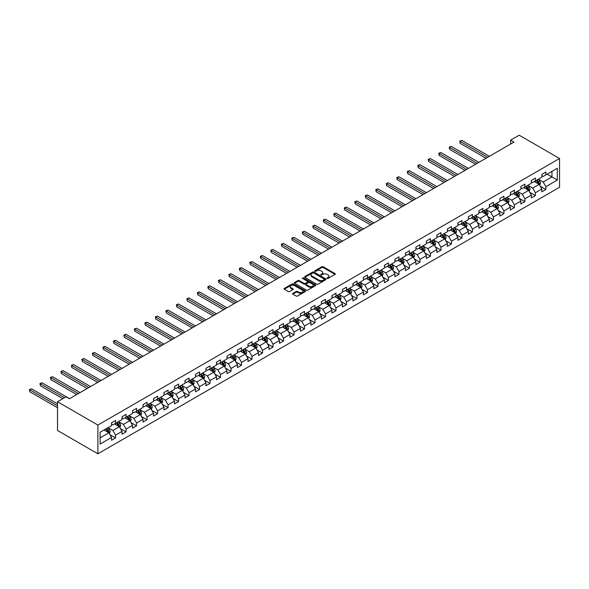 <?xml version="1.0" encoding="UTF-8"?>
<svg xmlns="http://www.w3.org/2000/svg" width="589" height="589" viewBox="0 0 589 589"><rect width="100%" height="100%" fill="white"/><g stroke="black" fill="none" stroke-linecap="round" stroke-linejoin="round"><path stroke-width="0.88" d="M327.123 278.428A0.655 0.375 0 0 0 328.044 278.428L335.06 274.378A0.935 0.537 0 0 0 335.34 273.995A0.935 0.537 0 0 0 335.06 273.62L323.177 266.751A0.935 0.537 0 0 0 321.859 266.751L314.843 270.807A0.655 0.375 0 0 0 315.763 271.338L316.668 270.815A2.989 1.723 0 0 1 320.895 270.815L321.888 271.389A2.989 1.723 0 0 1 322.765 272.604A2.989 1.723 0 0 1 321.888 273.826L320.983 274.349A0.655 0.375 0 0 0 321.903 274.886L322.816 274.364A2.989 1.723 0 0 1 327.042 274.364L328.029 274.93A2.989 1.723 0 0 1 328.905 276.153A2.989 1.723 0 0 1 328.029 277.375L327.123 277.898A0.655 0.375 0 0 0 327.123 278.428L327.123 277.898M292.866 293.366A0.935 0.537 0 0 0 292.593 293.749A0.935 0.537 0 0 0 292.866 294.132L296.201 296.053A0.935 0.537 0 0 0 297.519 296.053L305.316 291.555A0.935 0.537 0 0 0 305.588 291.172A0.935 0.537 0 0 0 305.316 290.789L293.425 283.927A0.935 0.537 0 0 0 292.107 283.927L284.31 288.426A0.935 0.537 0 0 0 284.038 288.809A0.935 0.537 0 0 0 284.31 289.192L288.338 291.518A0.935 0.537 0 0 0 289.663 291.518L292.998 289.589A0.935 0.537 0 0 0 293.27 289.214A0.935 0.537 0 0 0 292.998 288.831L290.995 287.675A2.496 1.443 0 0 1 290.267 286.659A2.496 1.443 0 0 1 291.813 285.326A2.496 1.443 0 0 1 294.529 285.636L302.356 290.156A2.496 1.443 0 0 1 303.092 291.172A2.496 1.443 0 0 1 301.546 292.505A2.496 1.443 0 0 1 298.822 292.196L297.519 291.445A0.935 0.537 0 0 0 296.201 291.445L292.866 293.366L292.866 294.132L296.201 292.218L296.201 291.445M559.55 158.515L519.181 135.205L510.641 140.138L514.006 142.082L69.428 398.753L66.064 396.809L57.516 401.742L97.884 425.052L559.55 158.515L559.55 187.258L97.884 453.795L97.884 425.052M316.735 284.2A0.935 0.537 0 0 0 318.06 284.2L325.85 279.701A0.935 0.537 0 0 0 326.122 279.319A0.935 0.537 0 0 0 325.85 278.936L313.966 272.074A0.935 0.537 0 0 0 312.641 272.074L304.852 276.572A0.935 0.537 0 0 0 304.579 276.955A0.935 0.537 0 0 0 304.852 277.331L316.735 284.2M302.834 278.575A0.655 0.375 0 0 1 303.497 278.663L303.497 277.89L315.579 284.862A0.935 0.537 0 0 1 315.859 285.245A0.935 0.537 0 0 1 315.579 285.628L307.789 290.127A0.935 0.537 0 0 1 306.471 290.127L294.581 283.265L294.581 282.499A0.935 0.537 0 0 0 294.309 282.882A0.935 0.537 0 0 0 294.581 283.265M294.581 282.499L297.916 280.578A0.935 0.537 0 0 1 299.234 280.578L304.057 283.361A0.935 0.537 0 0 0 305.382 283.361L307.591 282.079A0.935 0.537 0 0 0 307.863 281.697A0.935 0.537 0 0 0 307.591 281.321L302.569 278.42A0.655 0.375 0 0 1 303.497 277.89M109.959 434.704L115.577 437.944L115.577 435.109L122.041 431.384L122.041 434.218L126.075 431.884L126.075 429.05L132.532 425.324L132.532 428.159L136.567 425.825L136.567 422.99L143.031 419.265L143.031 422.099L147.066 419.766L147.066 416.931L153.523 413.206L153.523 416.04L157.565 413.706L157.565 410.872L164.022 407.146L164.022 409.981L168.056 407.647L168.056 404.812L174.513 401.087L174.513 403.921L178.555 401.588L178.555 398.753L185.012 395.028L185.012 397.862L189.047 395.528L189.047 392.694L195.504 388.968L195.504 391.803L199.546 389.469L199.546 386.634L206.003 382.909L206.003 385.743L210.037 383.41L210.037 380.575L216.494 376.85L216.494 379.684L220.536 377.35L220.536 374.516L226.993 370.79L226.993 373.625L231.028 371.291L231.028 368.456L237.485 364.731L237.485 367.565L241.527 365.232L241.527 362.397L247.984 358.672L247.984 361.506L252.018 359.172L252.018 356.338L258.483 352.612L258.483 355.447L262.517 353.113L262.517 350.278L268.974 346.553L268.974 349.387L273.009 347.054L273.009 344.219L279.473 340.494L279.473 343.328L283.508 340.994L283.508 338.16L289.965 334.427L289.965 337.269L293.999 334.935L293.999 332.1L300.464 328.368L300.464 331.209L304.498 328.876L304.498 326.041L310.955 322.308L310.955 325.15L314.99 322.816L314.99 319.982L321.454 316.249L321.454 319.091L325.489 316.757L325.489 313.922L331.946 310.189L331.946 313.031L335.98 310.697L335.98 307.863L342.445 304.13L342.445 306.972L346.479 304.638L346.479 301.804L352.936 298.071L352.936 300.913L356.978 298.579L356.978 295.744L363.435 292.011L363.435 294.846L367.47 292.519L367.47 289.685L373.927 285.952L373.927 288.787L377.969 286.46L377.969 283.626L384.426 279.893L384.426 282.727L388.46 280.401L388.46 277.566L394.917 273.833L394.917 276.668L398.959 274.341L398.959 271.507L405.416 267.774L405.416 270.609L409.451 268.282L409.451 265.448L415.908 261.715L415.908 264.549L419.95 262.223L419.95 259.388L426.407 255.655L426.407 258.49L430.441 256.163L430.441 253.329L436.898 249.596L436.898 252.431L440.94 250.104L440.94 247.27L447.397 243.537L447.397 246.371L451.432 244.045L451.432 241.21L457.896 237.477L457.896 240.312L461.931 237.985L461.931 235.151L468.388 231.418L468.388 234.253L472.422 231.926L472.422 229.092L478.886 225.359L478.886 228.193L482.921 225.867L482.921 223.032L489.378 219.299L489.378 222.134L493.413 219.807L493.413 216.973L499.877 213.24L499.877 216.075L503.912 213.748L503.912 210.914L510.368 207.181L510.368 210.015L514.403 207.689L514.403 204.854L520.867 201.121L520.867 203.956L524.902 201.629L524.902 198.795L531.359 195.062L531.359 197.897L535.394 195.57L535.394 192.736L541.858 189.003L541.858 191.837L545.893 189.511L545.893 186.669L557.327 180.072L557.327 168.263L551.945 171.37L551.945 176.965L557.327 180.072M115.577 437.944L111.542 440.277L111.542 437.443L100.108 444.047L100.108 432.238L111.542 425.633L111.542 422.799L115.577 420.465L115.577 423.3L122.041 419.574L122.041 416.74L126.075 414.406L126.075 417.24L132.532 413.515L132.532 410.68L136.567 408.346L136.567 411.181L143.031 407.455L143.031 404.621L147.066 402.287L147.066 405.122L153.523 401.396L153.523 398.562L157.565 396.228L157.565 399.062L164.022 395.337L164.022 392.502L168.056 390.168L168.056 393.003L174.513 389.277L174.513 386.443L178.555 384.109L178.555 386.944L185.012 383.218L185.012 380.384L189.047 378.05L189.047 380.884L195.504 377.159L195.504 374.324L199.546 371.99L199.546 374.825L206.003 371.099L206.003 368.265L210.037 365.931L210.037 368.766L216.494 365.04L216.494 362.206L220.536 359.872L220.536 362.706L226.993 358.981L226.993 356.146L231.028 353.812L231.028 356.647L237.485 352.921L237.485 350.087L241.527 347.753L241.527 350.588L247.984 346.862L247.984 344.028L252.018 341.694L252.018 344.528L258.483 340.803L258.483 337.968L262.517 335.634L262.517 338.469L268.974 334.743L268.974 331.909L273.009 329.575L273.009 332.41L279.473 328.684L279.473 325.85L283.508 323.516L283.508 326.35L289.965 322.625L289.965 319.79L293.999 317.456L293.999 320.291L300.464 316.565L300.464 313.723L304.498 311.397L304.498 314.231L310.955 310.506L310.955 307.664L314.99 305.338L314.99 308.172L321.454 304.447L321.454 301.605L325.489 299.278L325.489 302.113L331.946 298.387L331.946 295.545L335.98 293.219L335.98 296.053L342.445 292.328L342.445 289.486L346.479 287.16L346.479 289.994L352.936 286.269L352.936 283.427L356.978 281.1L356.978 283.935L363.435 280.209L363.435 277.367L367.47 275.041L367.47 277.875L373.927 274.143L373.927 271.308L377.969 268.982L377.969 271.816L384.426 268.083L384.426 265.249L388.46 262.922L388.46 265.757L394.917 262.024L394.917 259.189L398.959 256.863L398.959 259.697L405.416 255.965L405.416 253.13L409.451 250.804L409.451 253.638L415.908 249.905L415.908 247.071L419.95 244.744L419.95 247.579L426.407 243.846L426.407 241.011L430.441 238.685L430.441 241.519L436.898 237.787L436.898 234.952L440.94 232.626L440.94 235.46L447.397 231.727L447.397 228.893L451.432 226.566L451.432 229.401L457.896 225.668L457.896 222.833L461.931 220.507L461.931 223.341L468.388 219.609L468.388 216.774L472.422 214.448L472.422 217.282L478.886 213.549L478.886 210.715L482.921 208.388L482.921 211.223L489.378 207.49L489.378 204.655L493.413 202.329L493.413 205.163L499.877 201.431L499.877 198.596L503.912 196.27L503.912 199.104L510.368 195.371L510.368 192.537L514.403 190.21L514.403 193.045L520.867 189.312L520.867 186.477L524.902 184.151L524.902 186.985L531.359 183.253L531.359 180.418L535.394 178.092L535.394 180.926L541.858 177.193L541.858 174.359L545.893 172.025L545.893 174.867L557.327 168.263M114.502 423.925L119.346 426.723L112.889 430.449L108.045 427.651M111.542 424.08L112.889 424.853L115.577 423.3M112.889 430.449L115.577 435.109M119.346 426.723L122.041 431.384M125.001 417.866L129.845 420.664L123.381 424.389L118.544 421.591M122.041 418.021L123.381 418.794L126.075 417.24M123.381 424.389L126.075 429.05M129.845 420.664L132.532 425.324M135.492 411.807L140.337 414.604L133.88 418.33L129.035 415.532M132.532 411.961L133.88 412.734L136.567 411.181M133.88 418.33L136.567 422.99M140.337 414.604L143.031 419.265M145.991 405.747L150.836 408.545L144.379 412.271L139.534 409.473M143.031 405.902L144.379 406.675L147.066 405.122M144.379 412.271L147.066 416.931M150.836 408.545L153.523 413.206M156.483 399.688L161.327 402.486L154.87 406.211L150.026 403.413M153.523 399.843L154.87 400.616L157.565 399.062M154.87 406.211L157.565 410.872M161.327 402.486L164.022 407.146M166.982 393.629L171.826 396.426L165.369 400.152L160.525 397.354M164.022 393.783L165.369 394.556L168.056 393.003M165.369 400.152L168.056 404.812M171.826 396.426L174.513 401.087M177.473 387.569L182.318 390.367L175.861 394.093L171.016 391.295M174.513 387.724L175.861 388.497L178.555 386.944M175.861 394.093L178.555 398.753M182.318 390.367L185.012 395.028M187.972 381.51L192.817 384.308L186.36 388.033L181.515 385.235M185.012 381.665L186.36 382.438L189.047 380.884M186.36 388.033L189.047 392.694M192.817 384.308L195.504 388.968M198.464 375.451L203.308 378.248L196.851 381.974L192.007 379.176M195.504 375.605L196.851 376.378L199.546 374.825M196.851 381.974L199.546 386.634M203.308 378.248L206.003 382.909M208.962 369.391L213.807 372.189L207.35 375.915L202.506 373.117M206.003 369.546L207.35 370.319L210.037 368.766M207.35 375.915L210.037 380.575M213.807 372.189L216.494 376.85M219.454 363.332L224.299 366.13L217.842 369.855L212.997 367.057M216.494 363.487L217.842 364.26L220.536 362.706M217.842 369.855L220.536 374.516M224.299 366.13L226.993 370.79M229.953 357.273L234.797 360.063L228.341 363.796L223.496 360.998M226.993 357.427L228.341 358.2L231.028 356.647M228.341 363.796L231.028 368.456M234.797 360.063L237.485 364.731M240.452 351.213L245.289 354.004L238.832 357.737L233.988 354.939M237.485 351.368L238.832 352.141L241.527 350.588M238.832 357.737L241.527 362.397M245.289 354.004L247.984 358.672M250.943 345.154L255.788 347.944L249.331 351.677L244.487 348.879M247.984 345.309L249.331 346.082L252.018 344.528M249.331 351.677L252.018 356.338M255.788 347.944L258.483 352.612M261.442 339.095L266.287 341.885L259.823 345.618L254.978 342.82M258.483 339.249L259.823 340.022L262.517 338.469M259.823 345.618L262.517 350.278M266.287 341.885L268.974 346.553M271.934 333.035L276.778 335.826L270.322 339.558L265.477 336.761M268.974 333.19L270.322 333.963L273.009 332.41M270.322 339.558L273.009 344.219M276.778 335.826L279.473 340.494M282.433 326.976L287.277 329.766L280.813 333.499L275.969 330.701M279.473 327.131L280.813 327.904L283.508 326.35M280.813 333.499L283.508 338.16M287.277 329.766L289.965 334.427M292.924 320.917L297.769 323.707L291.312 327.44L286.468 324.642M289.965 321.071L291.312 321.844L293.999 320.291M291.312 327.44L293.999 332.1M297.769 323.707L300.464 328.368M303.423 314.85L308.268 317.648L301.804 321.38L296.959 318.583M300.464 315.012L301.804 315.785L304.498 314.231M301.804 321.38L304.498 326.041M308.268 317.648L310.955 322.308M313.915 308.791L318.759 311.588L312.303 315.321L307.458 312.523M310.955 308.953L312.303 309.726L314.99 308.172M312.303 315.321L314.99 319.982M318.759 311.588L321.454 316.249M324.414 302.731L329.258 305.529L322.794 309.262L317.95 306.464M321.454 302.893L322.794 303.666L325.489 302.113M322.794 309.262L325.489 313.922M329.258 305.529L331.946 310.189M334.905 296.672L339.75 299.47L333.293 303.202L328.448 300.405M331.946 296.834L333.293 297.607L335.98 296.053M333.293 303.202L335.98 307.863M339.75 299.47L342.445 304.13M345.404 290.613L350.249 293.41L343.785 297.143L338.947 294.345M342.445 290.775L343.785 291.548L346.479 289.994M343.785 297.143L346.479 301.804M350.249 293.41L352.936 298.071M355.896 284.553L360.74 287.351L354.283 291.084L349.439 288.286M352.936 284.715L354.283 285.488L356.978 283.935M354.283 291.084L356.978 295.744M360.74 287.351L363.435 292.011M366.395 278.494L371.239 281.292L364.782 285.024L359.938 282.227M363.435 278.649L364.782 279.429L367.47 277.875M364.782 285.024L367.47 289.685M371.239 281.292L373.927 285.952M376.886 272.435L381.731 275.232L375.274 278.965L370.429 276.167M373.927 272.589L375.274 273.37L377.969 271.816M375.274 278.965L377.969 283.626M381.731 275.232L384.426 279.893M387.385 266.375L392.23 269.173L385.773 272.906L380.928 270.108M384.426 266.53L385.773 267.31L388.46 265.757M385.773 272.906L388.46 277.566M392.23 269.173L394.917 273.833M397.877 260.316L402.721 263.114L396.264 266.846L391.42 264.049M394.917 260.471L396.264 261.251L398.959 259.697M396.264 266.846L398.959 271.507M402.721 263.114L405.416 267.774M408.376 254.257L413.22 257.054L406.763 260.787L401.919 257.989M405.416 254.411L406.763 255.192L409.451 253.638M406.763 260.787L409.451 265.448M413.22 257.054L415.908 261.715M418.867 248.197L423.712 250.995L417.255 254.728L412.41 251.93M415.908 248.352L417.255 249.132L419.95 247.579M417.255 254.728L419.95 259.388M423.712 250.995L426.407 255.655M429.366 242.138L434.211 244.936L427.754 248.668L422.909 245.871M426.407 242.293L427.754 243.073L430.441 241.519M427.754 248.668L430.441 253.329M434.211 244.936L436.898 249.596M439.865 236.079L444.702 238.876L438.245 242.609L433.401 239.811M436.898 236.233L438.245 237.014L440.94 235.46M438.245 242.609L440.94 247.27M444.702 238.876L447.397 243.537M450.357 230.019L455.201 232.817L448.744 236.55L443.9 233.752M447.397 230.174L448.744 230.954L451.432 229.401M448.744 236.55L451.432 241.21M455.201 232.817L457.896 237.477M460.856 223.96L465.7 226.758L459.236 230.49L454.391 227.693M457.896 224.114L459.236 224.895L461.931 223.341M459.236 230.49L461.931 235.151M465.7 226.758L468.388 231.418M471.347 217.901L476.192 220.698L469.735 224.431L464.89 221.633M468.388 218.055L469.735 218.836L472.422 217.282M469.735 224.431L472.422 229.092M476.192 220.698L478.886 225.359M481.846 211.841L486.691 214.639L480.226 218.372L475.382 215.574M478.886 211.996L480.226 212.776L482.921 211.223M480.226 218.372L482.921 223.032M486.691 214.639L489.378 219.299M492.338 205.782L497.182 208.58L490.725 212.305L485.881 209.515M489.378 205.936L490.725 206.717L493.413 205.163M490.725 212.305L493.413 216.973M497.182 208.58L499.877 213.24M502.837 199.723L507.681 202.52L501.217 206.246L496.372 203.455M499.877 199.877L501.217 200.658L503.912 199.104M501.217 206.246L503.912 210.914M507.681 202.52L510.368 207.181M513.328 193.663L518.173 196.461L511.716 200.186L506.871 197.396M510.368 193.818L511.716 194.598L514.403 193.045M511.716 200.186L514.403 204.854M518.173 196.461L520.867 201.121M523.827 187.604L528.672 190.402L522.207 194.127L517.363 191.337M520.867 187.758L522.207 188.539L524.902 186.985M522.207 194.127L524.902 198.795M528.672 190.402L531.359 195.062M534.319 181.545L539.163 184.342L532.706 188.068L527.862 185.277M531.359 181.699L532.706 182.48L535.394 180.926M532.706 188.068L535.394 192.736M539.163 184.342L541.858 189.003M547.1 174.167L551.945 176.965L543.198 182.008L538.361 179.218M541.858 175.64L543.198 176.42L545.893 174.867M543.198 182.008L545.893 186.669M57.516 401.742L57.516 430.485L97.884 453.795M510.641 140.138L510.641 144.025M100.108 437.833L108.855 432.782L104.01 429.985M108.855 432.782L111.542 437.443M540.275 186.264L545.893 189.511M529.776 192.323L535.394 195.57M519.284 198.383L524.902 201.629M508.786 204.442L514.403 207.689M498.294 210.501L503.912 213.748M487.795 216.561L493.413 219.807M477.304 222.62L482.921 225.867M466.805 228.679L472.422 231.926M456.313 234.739L461.931 237.985M445.814 240.798L451.432 244.045M435.323 246.857L440.94 250.104M424.824 252.917L430.441 256.163M414.332 258.976L419.95 262.223M403.833 265.035L409.451 268.282M393.342 271.095L398.959 274.341M382.843 277.154L388.46 280.401M372.351 283.213L377.969 286.46M361.852 289.273L367.47 292.519M351.361 295.332L356.978 298.579M340.862 301.391L346.479 304.638M330.363 307.451L335.98 310.697M319.871 313.517L325.489 316.757M309.372 319.577L314.99 322.816M298.881 325.636L304.498 328.876M288.382 331.695L293.999 334.935M277.89 337.755L283.508 340.994M267.391 343.814L273.009 347.054M256.9 349.873L262.517 353.113M246.401 355.933L252.018 359.172M235.909 361.992L241.527 365.232M225.41 368.051L231.028 371.291M214.919 374.111L220.536 377.35M204.42 380.17L210.037 383.41M193.928 386.229L199.546 389.469M183.429 392.289L189.047 395.528M172.938 398.348L178.555 401.588M162.439 404.407L168.056 407.647M151.947 410.467L157.565 413.706M141.448 416.526L147.066 419.766M130.949 422.585L136.567 425.825M120.458 428.645L126.075 431.884M327.381 278.523L328.029 278.148A2.989 1.723 0 0 0 328.905 276.926L328.905 276.153M322.765 272.604L322.765 273.384A2.989 1.723 0 0 1 321.888 274.607L321.241 274.975M335.053 274.386L323.177 267.531A0.935 0.537 0 0 0 321.859 267.531L315.1 271.433M325.835 279.701L313.966 272.847A0.935 0.537 0 0 0 312.641 272.847L304.866 277.338M324.2 279.584A0.655 0.375 0 0 0 324.2 279.046L313.768 273.024A0.655 0.375 0 0 0 312.84 273.024L311.883 273.576A2.989 1.723 0 0 0 311.007 274.798A2.989 1.723 0 0 0 311.883 276.02L319.017 280.136A2.989 1.723 0 0 0 323.243 280.136L324.2 279.584L324.2 280.364A0.655 0.375 0 0 0 324.392 280.092L324.392 279.319M311.007 274.798L311.007 275.578A2.989 1.723 0 0 0 311.883 276.793L311.883 276.02M324.2 280.364L323.243 280.916A2.989 1.723 0 0 1 319.017 280.916L311.883 276.793M294.596 283.272L297.916 281.351L297.916 280.578M307.863 281.697L307.863 282.477A0.935 0.537 0 0 1 307.591 282.86L305.382 284.134A0.935 0.537 0 0 1 304.057 284.134L299.234 281.351A0.935 0.537 0 0 0 297.916 281.351M303.497 278.663L315.571 285.636M309.063 286.247A2.496 1.443 0 0 0 311.78 286.556A2.496 1.443 0 0 0 313.326 285.223A2.496 1.443 0 0 0 312.597 284.207L309.836 282.617A0.935 0.537 0 0 0 308.518 282.617L306.302 283.891A0.935 0.537 0 0 0 306.03 284.273A0.935 0.537 0 0 0 306.302 284.656L309.063 286.247L309.063 287.02A2.496 1.443 0 0 0 311.78 287.336A2.496 1.443 0 0 0 313.326 286.004L313.326 285.223M306.03 284.273L306.03 285.047A0.935 0.537 0 0 0 306.302 285.429L306.302 284.656M309.063 287.02L306.302 285.429M303.092 291.172L303.092 291.953A2.496 1.443 0 0 1 301.546 293.285A2.496 1.443 0 0 1 298.822 292.969L297.519 292.218A0.935 0.537 0 0 0 296.201 292.218M290.267 286.659L290.267 287.432A2.496 1.443 0 0 0 290.995 288.455L290.995 287.675M292.998 288.831L292.998 289.589L290.995 288.455M305.301 291.562L293.425 284.708A0.935 0.537 0 0 0 292.107 284.708L284.325 289.199M539.693 185.263L540.496 183.245A2.518 1.458 -120 0 0 539.693 181.103L538.302 179.247M535.88 182.45L534.937 181.191M489.378 156.299L461.813 140.381L460.134 141.353L460.134 143.296L486.013 158.242M536.218 180.448L537.61 182.303A2.518 1.458 60 0 1 538.331 183.82L539.134 183.356A2.518 1.458 -120 0 0 538.412 181.839L537.028 179.984M536.395 180.352L537.934 182.406A1.281 0.744 60 0 1 538.169 182.796L539.134 183.356M460.134 143.296L459.766 141.139L487.699 157.27M459.766 141.139L461.813 140.381M529.202 191.322L530.004 189.305A2.518 1.458 -120 0 0 529.194 187.162L527.81 185.307M525.388 188.509L524.446 187.25M478.886 162.358L451.321 146.44L449.635 147.412L449.635 149.356L475.522 164.302M525.719 186.507L527.111 188.362A2.518 1.458 60 0 1 527.832 189.879L528.642 189.415A2.518 1.458 -120 0 0 527.921 187.898L526.529 186.043M525.896 186.411L527.435 188.465A1.281 0.744 60 0 1 527.67 188.855L528.642 189.415M449.635 149.356L449.267 147.198L477.2 163.33M449.267 147.198L451.321 146.44M518.703 197.381L519.505 195.364A2.518 1.458 -120 0 0 518.703 193.221L517.311 191.366M514.889 194.569L513.947 193.31M468.388 168.417L440.822 152.499L439.144 153.471L439.144 155.415L465.023 170.361M515.228 192.566L516.612 194.422A2.518 1.458 60 0 1 517.333 195.938L518.143 195.474A2.518 1.458 -120 0 0 517.422 193.958L516.038 192.102M515.404 192.47L516.943 194.525A1.281 0.744 60 0 1 517.179 194.915L518.143 195.474M439.144 155.415L438.768 153.258L466.709 169.389M438.768 153.258L440.822 152.499M508.211 203.441L509.014 201.423A2.518 1.458 -120 0 0 508.204 199.281L506.82 197.425M504.398 200.628L503.455 199.369M457.889 174.477L430.331 158.559L428.645 159.531L428.645 161.474L454.531 176.42M504.729 198.626L506.12 200.481A2.518 1.458 60 0 1 506.842 201.998L507.652 201.534A2.518 1.458 -120 0 0 506.93 200.017L505.539 198.162M504.906 198.53L506.444 200.584A1.281 0.744 60 0 1 506.68 200.974L507.652 201.534M428.645 161.474L428.277 159.317L456.21 175.448M428.277 159.317L430.331 158.559M497.712 209.5L498.515 207.483A2.518 1.458 -120 0 0 497.712 205.34L496.321 203.485M493.899 206.687L492.956 205.428M447.397 180.536L419.832 164.618L418.153 165.59L418.153 167.534L444.032 182.48M494.237 204.685L495.621 206.54A2.518 1.458 60 0 1 496.343 208.057L497.153 207.593A2.518 1.458 -120 0 0 496.431 206.076L495.04 204.221M494.414 204.589L495.953 206.643A1.281 0.744 60 0 1 496.188 207.033L497.153 207.593M418.153 167.534L417.778 165.376L445.711 181.508M417.778 165.376L419.832 164.618M487.221 215.559L488.016 213.542A2.518 1.458 -120 0 0 487.213 211.399L485.829 209.544M483.407 212.747L482.465 211.488M436.898 186.595L409.34 170.677L407.654 171.649L407.654 173.593L433.541 188.539M483.738 210.744L485.13 212.6A2.518 1.458 60 0 1 485.851 214.116L486.661 213.652A2.518 1.458 -120 0 0 485.94 212.136L484.548 210.28M483.915 210.648L485.454 212.703A1.281 0.744 60 0 1 485.689 213.093L486.661 213.652M407.654 173.593L407.286 171.436L435.219 187.567M407.286 171.436L409.34 170.677M476.722 221.619L477.524 219.601A2.518 1.458 -120 0 0 476.722 217.459L475.33 215.603M472.908 218.806L471.966 217.547M426.407 192.655L398.841 176.737L397.163 177.709L397.163 179.652L423.042 194.598M473.247 216.804L474.631 218.659A2.518 1.458 60 0 1 475.352 220.176L476.162 219.712A2.518 1.458 -120 0 0 475.441 218.195L474.049 216.34M473.423 216.708L474.962 218.762A1.281 0.744 60 0 1 475.198 219.152L476.162 219.712M397.163 179.652L396.787 177.495L424.721 193.626M396.787 177.495L398.841 176.737M466.23 227.678L467.025 225.661A2.518 1.458 -120 0 0 466.223 223.518L464.839 221.663M462.417 224.865L461.474 223.606M415.908 198.714L388.35 182.796L386.664 183.768L386.664 185.712L412.543 200.658M462.748 222.863L464.139 224.718A2.518 1.458 60 0 1 464.861 226.235L465.671 225.771A2.518 1.458 -120 0 0 464.942 224.254L463.558 222.399M462.925 222.767L464.463 224.821A1.281 0.744 60 0 1 464.699 225.212L465.671 225.771M386.664 185.712L386.296 183.554L414.229 199.686M386.296 183.554L388.35 182.796M455.731 233.737L456.534 231.72A2.518 1.458 -120 0 0 455.731 229.577L454.34 227.722M451.918 230.925L450.975 229.666M405.416 204.773L377.851 188.863L376.172 189.827L376.172 191.771L402.051 206.717M452.256 228.922L453.64 230.778A2.518 1.458 60 0 1 454.362 232.294L455.172 231.83A2.518 1.458 -120 0 0 454.45 230.314L453.059 228.458M452.433 228.827L453.972 230.881A1.281 0.744 60 0 1 454.207 231.271L455.172 231.83M376.172 191.771L375.797 189.614L403.73 205.745M375.797 189.614L377.851 188.863M445.24 239.797L446.035 237.779A2.518 1.458 -120 0 0 445.232 235.637L443.841 233.781M441.426 236.984L440.484 235.725M394.917 210.833L367.359 194.922L365.673 195.887L365.673 197.83L391.552 212.776M441.757 234.982L443.149 236.837A2.518 1.458 60 0 1 443.87 238.354L444.673 237.89A2.518 1.458 -120 0 0 443.951 236.373L442.567 234.518M441.934 234.886L443.473 236.94A1.281 0.744 60 0 1 443.708 237.33L444.673 237.89M365.673 197.83L365.305 195.673L393.238 211.804M365.305 195.673L367.359 194.922M434.741 245.856L435.543 243.839A2.518 1.458 -120 0 0 434.741 241.696L433.349 239.841M430.927 243.043L429.985 241.784M384.426 216.892L356.86 200.982L355.182 201.946L355.182 203.89L381.061 218.836M431.266 241.041L432.65 242.896A2.518 1.458 60 0 1 433.371 244.413L434.181 243.949A2.518 1.458 -120 0 0 433.46 242.432L432.068 240.577M431.442 240.945L432.981 242.999A1.281 0.744 60 0 1 433.209 243.39L434.181 243.949M355.182 203.89L354.806 201.732L382.74 217.864M354.806 201.732L356.86 200.982M424.249 251.915L425.044 249.898A2.518 1.458 -120 0 0 424.242 247.755L422.85 245.9M420.436 249.103L419.493 247.844M373.927 222.951L346.361 207.041L344.683 208.005L344.683 209.949L370.562 224.895M420.767 247.108L422.158 248.956A2.518 1.458 60 0 1 422.88 250.472L423.682 250.008A2.518 1.458 -120 0 0 422.961 248.492L421.577 246.636M420.944 247.005L422.482 249.059A1.281 0.744 60 0 1 422.718 249.449L423.682 250.008M344.683 209.949L344.315 207.792L372.248 223.923M344.315 207.792L346.361 207.041M413.75 257.975L414.553 255.957A2.518 1.458 -120 0 0 413.743 253.815L412.359 251.959M409.937 255.162L408.994 253.903M363.435 229.011L335.87 213.1L334.184 214.065L334.184 216.008L360.07 230.954M410.275 253.167L411.659 255.015A2.518 1.458 60 0 1 412.381 256.532L413.191 256.068A2.518 1.458 -120 0 0 412.469 254.551L411.078 252.696M410.445 253.064L411.991 255.118A1.281 0.744 60 0 1 412.219 255.508L413.191 256.068M334.184 216.008L333.816 213.851L361.749 229.982M333.816 213.851L335.87 213.1M403.259 264.034L404.054 262.017A2.518 1.458 -120 0 0 403.251 259.874L401.86 258.019M399.445 261.221L398.495 259.963M352.936 235.07L325.371 219.16L323.692 220.131L323.692 222.068L349.572 237.014M399.776 259.226L401.168 261.074A2.518 1.458 60 0 1 401.889 262.591L402.692 262.127A2.518 1.458 -120 0 0 401.97 260.61L400.586 258.755M399.953 259.123L401.492 261.177A1.281 0.744 60 0 1 401.727 261.568L402.692 262.127M323.692 222.068L323.324 219.911L351.258 236.042M323.324 219.911L325.371 219.16M392.76 270.093L393.562 268.076A2.518 1.458 -120 0 0 392.753 265.933L391.368 264.078M388.946 267.281L388.004 266.022M342.445 241.129L314.879 225.219L313.193 226.191L313.193 228.127L339.08 243.073M389.285 265.286L390.669 267.134A2.518 1.458 60 0 1 391.39 268.65L392.2 268.186A2.518 1.458 -120 0 0 391.479 266.67L390.087 264.814M389.454 265.183L391 267.237A1.281 0.744 60 0 1 391.229 267.627L392.2 268.186M313.193 228.127L312.825 225.977L340.759 242.101M312.825 225.977L314.879 225.219M382.268 276.153L383.064 274.135A2.518 1.458 -120 0 0 382.261 271.993L380.869 270.137M378.455 273.34L377.505 272.081M331.946 247.189L304.38 231.278L302.702 232.25L302.702 234.186L328.581 249.132M378.786 271.345L380.177 273.193A2.518 1.458 60 0 1 380.899 274.71L381.701 274.246A2.518 1.458 -120 0 0 380.98 272.729L379.596 270.874M378.963 271.242L380.501 273.296A1.281 0.744 60 0 1 380.737 273.686L381.701 274.246M302.702 234.186L302.334 232.037L330.267 248.16M302.334 232.037L304.38 231.278M371.769 282.212L372.572 280.195A2.518 1.458 -120 0 0 371.762 278.052L370.378 276.197M367.956 279.4L367.013 278.141M321.454 253.248L293.889 237.338L292.203 238.309L292.203 240.246L318.089 255.192M368.294 277.404L369.678 279.252A2.518 1.458 60 0 1 370.4 280.769L371.21 280.305A2.518 1.458 -120 0 0 370.488 278.788L369.097 276.933M368.464 277.301L370.01 279.355A1.281 0.744 60 0 1 370.238 279.746L371.21 280.305M292.203 240.246L291.835 238.096L319.768 254.22M291.835 238.096L293.889 237.338M361.271 288.271L362.073 286.254A2.518 1.458 -120 0 0 361.271 284.112L359.879 282.256M357.457 285.459L356.514 284.2M310.955 259.307L283.39 243.397L281.711 244.369L281.711 246.305L307.591 261.251M357.795 283.464L359.187 285.312A2.518 1.458 60 0 1 359.908 286.828L360.711 286.364A2.518 1.458 -120 0 0 359.989 284.848L358.605 282.992M357.972 283.361L359.511 285.415A1.281 0.744 60 0 1 359.746 285.805L360.711 286.364M281.711 246.305L281.343 244.155L309.277 260.279M281.343 244.155L283.39 243.397M350.779 294.331L351.581 292.313A2.518 1.458 -120 0 0 350.772 290.171L349.387 288.315M346.965 291.518L346.023 290.259M300.464 265.367L272.898 249.456L271.212 250.428L271.212 252.364L297.099 267.31M347.296 289.523L348.688 291.371A2.518 1.458 60 0 1 349.41 292.888L350.219 292.424A2.518 1.458 -120 0 0 349.498 290.907L348.106 289.052M347.473 289.42L349.019 291.474A1.281 0.744 60 0 1 349.248 291.864L350.219 292.424M271.212 252.364L270.844 250.215L298.778 266.338M270.844 250.215L272.898 249.456M340.28 300.39L341.083 298.38A2.518 1.458 -120 0 0 340.28 296.23L338.889 294.375M336.466 297.578L335.524 296.319M289.965 271.426L262.399 255.516L260.721 256.487L260.721 258.424L286.6 273.37M336.805 295.582L338.196 297.43A2.518 1.458 60 0 1 338.918 298.947L339.72 298.483A2.518 1.458 -120 0 0 338.999 296.966L337.615 295.111M336.982 295.479L338.52 297.533A1.281 0.744 60 0 1 338.756 297.924L339.72 298.483M260.721 258.424L260.353 256.274L288.286 272.398M260.353 256.274L262.399 255.516M329.788 306.449L330.591 304.439A2.518 1.458 -120 0 0 329.781 302.29L328.397 300.434M325.975 303.637L325.032 302.378M279.473 277.485L251.908 261.575L250.222 262.547L250.222 264.483L276.108 279.429M326.306 301.642L327.698 303.49A2.518 1.458 60 0 1 328.419 305.006L329.229 304.542A2.518 1.458 -120 0 0 328.507 303.026L327.116 301.17M326.483 301.539L328.029 303.593A1.281 0.744 60 0 1 328.257 303.983L329.229 304.542M250.222 264.483L249.854 262.333L277.787 278.457M249.854 262.333L251.908 261.575M319.29 312.509L320.092 310.499A2.518 1.458 -120 0 0 319.29 308.349L317.898 306.494M315.476 309.696L314.533 308.437M268.974 283.545L241.409 267.634L239.73 268.606L239.73 270.542L265.61 285.488M315.814 307.701L317.199 309.549A2.518 1.458 60 0 1 317.927 311.066L318.73 310.602A2.518 1.458 -120 0 0 318.008 309.085L316.624 307.23M315.991 307.598L317.53 309.652A1.281 0.744 60 0 1 317.765 310.042L318.73 310.602M239.73 270.542L239.362 268.393L267.296 284.516M239.362 268.393L241.409 267.634M308.798 318.568L309.6 316.558A2.518 1.458 -120 0 0 308.791 314.408L307.406 312.553M304.984 315.756L304.042 314.497M258.475 289.604L230.917 273.694L229.231 274.665L229.231 276.602L255.118 291.548M305.316 313.76L306.707 315.616A2.518 1.458 60 0 1 307.429 317.125L308.238 316.661A2.518 1.458 -120 0 0 307.517 315.144L306.125 313.289M305.492 313.657L307.031 315.711A1.281 0.744 60 0 1 307.267 316.102L308.238 316.661M229.231 276.602L228.863 274.452L256.797 290.576M228.863 274.452L230.917 273.694M298.299 324.627L299.102 322.617A2.518 1.458 -120 0 0 298.299 320.468L296.908 318.612M294.485 321.815L293.543 320.556M247.984 295.663L220.419 279.753L218.74 280.725L218.74 282.661L244.619 297.607M294.824 319.82L296.208 321.675A2.518 1.458 60 0 1 296.93 323.184L297.739 322.72A2.518 1.458 -120 0 0 297.018 321.204L295.626 319.348M295.001 319.717L296.539 321.771A1.281 0.744 60 0 1 296.775 322.161L297.739 322.72M218.74 282.661L218.364 280.511L246.305 296.635M218.364 280.511L220.419 279.753M287.807 330.687L288.603 328.677A2.518 1.458 -120 0 0 287.8 326.527L286.416 324.672M283.994 327.874L283.051 326.615M237.485 301.723L209.927 285.812L208.241 286.784L208.241 288.728L234.127 303.666M284.325 325.879L285.717 327.734A2.518 1.458 60 0 1 286.438 329.251L287.248 328.78A2.518 1.458 -120 0 0 286.526 327.263L285.135 325.408M284.502 325.776L286.04 327.83A1.281 0.744 60 0 1 286.276 328.22L287.248 328.78M208.241 288.728L207.873 286.571L235.806 302.694M207.873 286.571L209.927 285.812M277.309 336.746L278.111 334.736A2.518 1.458 -120 0 0 277.309 332.586L275.917 330.731M273.495 333.934L272.552 332.675M226.993 307.782L199.428 291.872L197.749 292.843L197.749 294.787L223.629 309.726M273.833 331.938L275.218 333.794A2.518 1.458 60 0 1 275.939 335.31L276.749 334.839A2.518 1.458 -120 0 0 276.027 333.322L274.636 331.467M274.01 331.835L275.549 333.889A1.281 0.744 60 0 1 275.785 334.28L276.749 334.839M197.749 294.787L197.374 292.63L225.307 308.754M197.374 292.63L199.428 291.872M266.817 342.805L267.612 340.795A2.518 1.458 -120 0 0 266.81 338.646L265.425 336.79M263.003 339.993L262.061 338.734M216.494 313.841L188.936 297.931L187.25 298.903L187.25 300.846L213.13 315.785M263.335 337.998L264.726 339.853A2.518 1.458 60 0 1 265.448 341.37L266.257 340.898A2.518 1.458 -120 0 0 265.536 339.382L264.144 337.534M263.511 337.895L265.05 339.949A1.281 0.744 60 0 1 265.286 340.339L266.257 340.898M187.25 300.846L186.882 298.689L214.816 314.813M186.882 298.689L188.936 297.931M256.318 348.872L257.121 346.855A2.518 1.458 -120 0 0 256.318 344.705L254.927 342.85M252.504 346.052L251.562 344.793M206.003 319.901L178.438 303.99L176.759 304.962L176.759 306.906L202.638 321.844M252.843 344.057L254.227 345.912A2.518 1.458 60 0 1 254.949 347.429L255.759 346.958A2.518 1.458 -120 0 0 255.037 345.441L253.645 343.593M253.02 343.954L254.558 346.008A1.281 0.744 60 0 1 254.794 346.398L255.759 346.958M176.759 306.906L176.383 304.749L204.317 320.872M176.383 304.749L178.438 303.99M245.827 354.931L246.622 352.914A2.518 1.458 -120 0 0 245.819 350.764L244.428 348.909M242.013 352.112L241.07 350.853M195.504 325.96L167.946 310.05L166.26 311.021L166.26 312.965L192.139 327.904M242.344 350.116L243.736 351.972A2.518 1.458 60 0 1 244.457 353.488L245.26 353.017A2.518 1.458 -120 0 0 244.538 351.5L243.154 349.652M242.521 350.013L244.06 352.067A1.281 0.744 60 0 1 244.295 352.458L245.26 353.017M166.26 312.965L165.892 310.808L193.825 326.932M165.892 310.808L167.946 310.05M235.328 360.991L236.13 358.973A2.518 1.458 -120 0 0 235.328 356.824L233.936 354.968M231.514 358.171L230.571 356.912M185.012 332.019L157.447 316.109L155.768 317.081L155.768 319.024L181.648 333.963M231.852 356.176L233.237 358.031A2.518 1.458 60 0 1 233.958 359.548L234.768 359.076A2.518 1.458 -120 0 0 234.047 357.56L232.655 355.712M232.029 356.073L233.568 358.127A1.281 0.744 60 0 1 233.796 358.517L234.768 359.076M155.768 319.024L155.393 316.867L183.326 332.991M155.393 316.867L157.447 316.109M224.836 367.05L225.631 365.033A2.518 1.458 -120 0 0 224.829 362.883L223.437 361.028M221.022 364.23L220.08 362.971M174.513 338.079L146.948 322.168L145.269 323.14L145.269 325.084L171.149 340.022M221.354 362.235L222.745 364.09A2.518 1.458 60 0 1 223.467 365.607L224.269 365.136A2.518 1.458 -120 0 0 223.548 363.619L222.163 361.771M221.53 362.132L223.069 364.186A1.281 0.744 60 0 1 223.305 364.576L224.269 365.136M145.269 325.084L144.901 322.927L172.835 339.05M144.901 322.927L146.948 322.168M214.337 373.109L215.14 371.092A2.518 1.458 -120 0 0 214.337 368.942L212.946 367.087M210.523 370.29L209.581 369.031M164.022 344.138L136.457 328.228L134.778 329.199L134.778 331.143L160.657 346.082M210.862 368.294L212.246 370.15A2.518 1.458 60 0 1 212.968 371.666L213.778 371.195A2.518 1.458 -120 0 0 213.056 369.678L211.665 367.83M211.031 368.191L212.577 370.245A1.281 0.744 60 0 1 212.806 370.636L213.778 371.195M134.778 331.143L134.402 328.986L162.336 345.11M134.402 328.986L136.457 328.228M203.846 379.169L204.641 377.151A2.518 1.458 -120 0 0 203.838 375.002L202.447 373.146M200.032 376.349L199.082 375.09M153.523 350.197L125.958 334.287L124.279 335.259L124.279 337.202L150.158 352.141M200.363 374.354L201.755 376.209A2.518 1.458 60 0 1 202.476 377.726L203.279 377.254A2.518 1.458 -120 0 0 202.557 375.738L201.173 373.89M200.54 374.251L202.079 376.305A1.281 0.744 60 0 1 202.314 376.695L203.279 377.254M124.279 337.202L123.911 335.045L151.844 351.169M123.911 335.045L125.958 334.287M193.347 385.228L194.149 383.211A2.518 1.458 -120 0 0 193.339 381.061L191.955 379.206M189.533 382.408L188.59 381.149M143.031 356.257L115.466 340.346L113.78 341.318L113.78 343.262L139.667 358.2M189.872 380.413L191.256 382.268A2.518 1.458 60 0 1 191.977 383.785L192.787 383.314A2.518 1.458 -120 0 0 192.066 381.797L190.674 379.949M190.041 380.31L191.587 382.364A1.281 0.744 60 0 1 191.815 382.754L192.787 383.314M113.78 343.262L113.412 341.105L141.345 357.228M113.412 341.105L115.466 340.346M182.855 391.287L183.65 389.27A2.518 1.458 -120 0 0 182.848 387.12L181.456 385.265M179.041 388.468L178.092 387.209M132.532 362.316L104.967 346.406L103.289 347.377L103.289 349.321L129.168 364.26M179.373 386.472L180.764 388.328A2.518 1.458 60 0 1 181.486 389.844L182.288 389.373A2.518 1.458 -120 0 0 181.567 387.856L180.182 386.009M179.549 386.369L181.088 388.423A1.281 0.744 60 0 1 181.324 388.814L182.288 389.373M103.289 349.321L102.92 347.164L130.854 363.288M102.92 347.164L104.967 346.406M172.356 397.347L173.159 395.329A2.518 1.458 -120 0 0 172.349 393.18L170.965 391.324M168.542 394.527L167.6 393.268M122.041 368.383L94.476 352.465L92.79 353.437L92.79 355.381L118.676 370.319M168.881 392.532L170.265 394.387A2.518 1.458 60 0 1 170.987 395.904L171.797 395.433A2.518 1.458 -120 0 0 171.075 393.916L169.684 392.068M169.05 392.429L170.596 394.49A1.281 0.744 60 0 1 170.825 394.88L171.797 395.433M92.79 355.381L92.421 353.223L120.355 369.347M92.421 353.223L94.476 352.465M161.857 403.406L162.66 401.389A2.518 1.458 -120 0 0 161.857 399.239L160.466 397.384M158.043 400.586L157.101 399.327M111.542 374.442L83.977 358.524L82.298 359.496L82.298 361.44L108.177 376.378M158.382 398.591L159.774 400.446A2.518 1.458 60 0 1 160.495 401.963L161.298 401.492A2.518 1.458 -120 0 0 160.576 399.975L159.192 398.127M158.559 398.488L160.098 400.549A1.281 0.744 60 0 1 160.333 400.94L161.298 401.492M82.298 361.44L81.93 359.283L109.863 375.407M81.93 359.283L83.977 358.524M151.366 409.465L152.168 407.448A2.518 1.458 -120 0 0 151.358 405.298L149.974 403.443M147.552 406.646L146.609 405.387M101.05 380.501L73.485 364.584L71.799 365.555L71.799 367.499L97.686 382.438M147.883 404.65L149.275 406.506A2.518 1.458 60 0 1 149.996 408.022L150.806 407.551A2.518 1.458 -120 0 0 150.085 406.035L148.693 404.187M148.06 404.547L149.606 406.609A1.281 0.744 60 0 1 149.834 406.999L150.806 407.551M71.799 367.499L71.431 365.342L99.364 381.466M71.431 365.342L73.485 364.584M140.867 415.525L141.669 413.507A2.518 1.458 -120 0 0 140.867 411.358L139.475 409.502M137.053 412.705L136.111 411.446M90.551 386.561L62.986 370.643L61.308 371.615L61.308 373.559L87.187 388.497M137.392 410.71L138.783 412.565A2.518 1.458 60 0 1 139.505 414.082L140.307 413.611A2.518 1.458 -120 0 0 139.586 412.101L138.201 410.246M137.568 410.607L139.107 412.668A1.281 0.744 60 0 1 139.343 413.058L140.307 413.611M61.308 373.559L60.939 371.401L88.873 387.525M60.939 371.401L62.986 370.643M130.375 421.584L131.178 419.567A2.518 1.458 -120 0 0 130.368 417.417L128.984 415.569M126.561 418.764L125.619 417.505M80.06 392.62L52.495 376.702L50.809 377.674L50.809 379.618L76.695 394.556M126.893 416.769L128.284 418.624A2.518 1.458 60 0 1 129.006 420.141L129.816 419.677A2.518 1.458 -120 0 0 129.094 418.161L127.703 416.305M127.069 416.666L128.616 418.727A1.281 0.744 60 0 1 128.844 419.118L129.816 419.677M50.809 379.618L50.44 377.461L78.374 393.585M50.44 377.461L52.495 376.702M119.876 427.643L120.679 425.626A2.518 1.458 -120 0 0 119.876 423.476L118.485 421.628M116.062 424.824L115.12 423.565M69.561 398.679L41.996 382.762L40.317 383.733L40.317 385.677L62.832 398.679M116.401 422.828L117.793 424.684A2.518 1.458 60 0 1 118.514 426.2L119.317 425.737A2.518 1.458 -120 0 0 118.595 424.22L117.211 422.365M116.578 422.725L118.117 424.787A1.281 0.744 60 0 1 118.352 425.177L119.317 425.737M40.317 385.677L39.949 383.52L64.518 397.708M39.949 383.52L41.996 382.762M109.385 433.703L110.187 431.685A2.518 1.458 -120 0 0 109.377 429.536L107.993 427.688M105.571 430.883L104.628 429.624M57.516 403.84L31.504 388.821L29.818 389.793L29.818 391.737L57.516 407.728M105.902 428.888L107.294 430.743A2.518 1.458 60 0 1 108.015 432.26L108.825 431.796A2.518 1.458 -120 0 0 108.104 430.279L106.712 428.424M106.079 428.785L107.618 430.846A1.281 0.744 60 0 1 107.853 431.236L108.825 431.796M29.818 391.737L29.45 389.579L57.516 405.784M29.45 389.579L31.504 388.821M328.029 278.148L328.029 277.375M320.983 274.886L320.983 274.349M321.888 274.607L321.888 273.826M314.843 271.338L314.843 270.807M321.859 267.531L321.859 266.751M323.177 267.531L323.177 266.751M335.06 274.378L335.06 273.62M304.852 277.331L304.852 276.572M312.641 272.847L312.641 272.074M313.966 272.847L313.966 272.074M325.85 279.701L325.85 278.936M319.017 280.916L319.017 280.136M323.243 280.916L323.243 280.136M299.234 281.351L299.234 280.578M304.057 284.134L304.057 283.361M305.382 284.134L305.382 283.361M307.591 282.86L307.591 282.079M315.579 285.628L315.579 284.862M297.519 292.218L297.519 291.445M298.822 292.969L298.822 292.196M284.31 289.192L284.31 288.426M292.107 284.708L292.107 283.927M293.425 284.708L293.425 283.927M305.316 291.555L305.316 290.789M538.913 184.195L540.481 183.297M538.412 181.839L539.693 181.103M536.623 182.87L537.61 182.303M528.421 190.254L529.982 189.356M527.921 187.898L529.194 187.162M526.124 188.929L527.111 188.362M517.922 196.314L519.491 195.415M517.422 193.958L518.703 193.221M515.633 194.988L516.612 194.422M507.431 202.373L508.992 201.475M506.93 200.017L508.204 199.281M505.134 201.048L506.12 200.481M496.932 208.432L498.5 207.534M496.431 206.076L497.712 205.34M494.635 207.107L495.621 206.54M486.44 214.499L488.001 213.593M485.94 212.136L487.213 211.399M484.143 213.166L485.13 212.6M475.941 220.558L477.51 219.653M475.441 218.195L476.722 217.459M473.644 219.233L474.631 218.659M465.45 226.618L467.011 225.712M464.942 224.254L466.223 223.518M463.153 225.292L464.139 224.718M454.951 232.677L456.519 231.772M454.45 230.314L455.731 229.577M452.654 231.352L453.64 230.778M444.459 238.736L446.02 237.831M443.951 236.373L445.232 235.637M442.162 237.411L443.149 236.837M433.96 244.796L435.529 243.89M433.46 242.432L434.741 241.696M431.663 243.471L432.65 242.896M423.469 250.855L425.03 249.95M422.961 248.492L424.242 247.755M421.172 249.53L422.158 248.956M412.97 256.914L414.538 256.009M412.469 254.551L413.743 253.815M410.673 255.589L411.659 255.015M402.478 262.974L404.039 262.068M401.97 260.61L403.251 259.874M400.181 261.649L401.168 261.074M391.979 269.033L393.54 268.128M391.479 266.67L392.753 265.933M389.682 267.708L390.669 267.134M381.488 275.092L383.049 274.187M380.98 272.729L382.261 271.993M379.191 273.767L380.177 273.193M370.989 281.152L372.55 280.246M370.488 278.788L371.762 278.052M368.692 279.827L369.678 279.252M360.49 287.211L362.058 286.306M359.989 284.848L361.271 284.112M358.2 285.886L359.187 285.312M349.999 293.27L351.559 292.365M349.498 290.907L350.772 290.171M347.701 291.945L348.688 291.371M339.5 299.33L341.068 298.424M338.999 296.966L340.28 296.23M337.21 298.005L338.196 297.43M329.008 305.389L330.569 304.484M328.507 303.026L329.781 302.29M326.711 304.064L327.698 303.49M318.509 311.448L320.077 310.543M318.008 309.085L319.29 308.349M316.219 310.123L317.199 309.549M308.018 317.508L309.578 316.602M307.517 315.144L308.791 314.408M305.72 316.183L306.707 315.616M297.519 323.567L299.087 322.662M297.018 321.204L298.299 320.468M295.229 322.242L296.208 321.675M287.027 329.626L288.588 328.721M286.526 327.263L287.8 326.527M284.73 328.301L285.717 327.734M276.528 335.686L278.096 334.78M276.027 333.322L277.309 332.586M274.231 334.361L275.218 333.794M266.037 341.745L267.597 340.84M265.536 339.382L266.81 338.646M263.739 340.42L264.726 339.853M255.538 347.804L257.106 346.899M255.037 345.441L256.318 344.705M253.241 346.479L254.227 345.912M245.046 353.864L246.607 352.958M244.538 351.5L245.819 350.764M242.749 352.539L243.736 351.972M234.547 359.923L236.115 359.018M234.047 357.56L235.328 356.824M232.25 358.598L233.237 358.031M224.056 365.983L225.616 365.077M223.548 363.619L224.829 362.883M221.758 364.657L222.745 364.09M213.557 372.042L215.125 371.136M213.056 369.678L214.337 368.942M211.26 370.717L212.246 370.15M203.065 378.101L204.626 377.196M202.557 375.738L203.838 375.002M200.768 376.776L201.755 376.209M192.566 384.161L194.127 383.255M192.066 381.797L193.339 381.061M190.269 382.835L191.256 382.268M182.075 390.22L183.635 389.314M181.567 387.856L182.848 387.12M179.778 388.895L180.764 388.328M171.576 396.279L173.137 395.374M171.075 393.916L172.349 393.18M169.279 394.954L170.265 394.387M161.077 402.339L162.645 401.433M160.576 399.975L161.857 399.239M158.787 401.013L159.774 400.446M150.585 408.398L152.146 407.492M150.085 406.035L151.358 405.298M148.288 407.073L149.275 406.506M140.086 414.457L141.654 413.552M139.586 412.101L140.867 411.358M137.797 413.132L138.783 412.565M129.595 420.517L131.156 419.618M129.094 418.161L130.368 417.417M127.298 419.191L128.284 418.624M119.096 426.576L120.664 425.678M118.595 424.22L119.876 423.476M116.806 425.251L117.793 424.684M108.604 432.635L110.165 431.737M108.104 430.279L109.377 429.536M106.307 431.31L107.294 430.743"/></g></svg>
